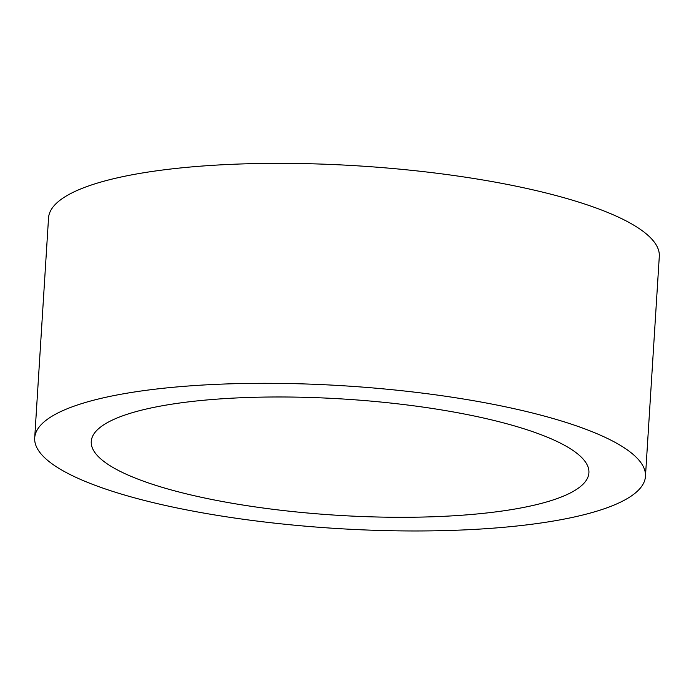 <?xml version="1.0" encoding="UTF-8"?>
<svg xmlns="http://www.w3.org/2000/svg" width="694" height="694" viewBox="0 0 694 694"><rect width="100%" height="100%" fill="white"/><g stroke="black" fill="none" stroke-linecap="round" stroke-linejoin="round"><path stroke-width="1.04" d="M558.696 498.006A249.32 58.201 3.6 0 1 276.967 509.786A249.32 58.201 3.6 0 1 91.252 441.488A249.32 58.201 3.6 0 1 343.738 399.05A249.32 58.201 3.6 0 1 588.911 472.796A249.32 58.201 3.6 0 1 558.696 498.006M34.7 437.923L48.537 217.968A305.985 71.43 3.6 0 1 358.408 165.892A305.985 71.43 3.6 0 1 659.3 256.398L645.463 476.353A305.985 71.43 -176.4 0 0 344.562 385.847A305.985 71.43 -176.4 0 0 34.7 437.923A305.985 71.43 -176.4 0 0 262.627 521.758A305.985 71.43 -176.4 0 0 608.378 507.288A305.985 71.43 -176.4 0 0 645.463 476.353"/></g></svg>
